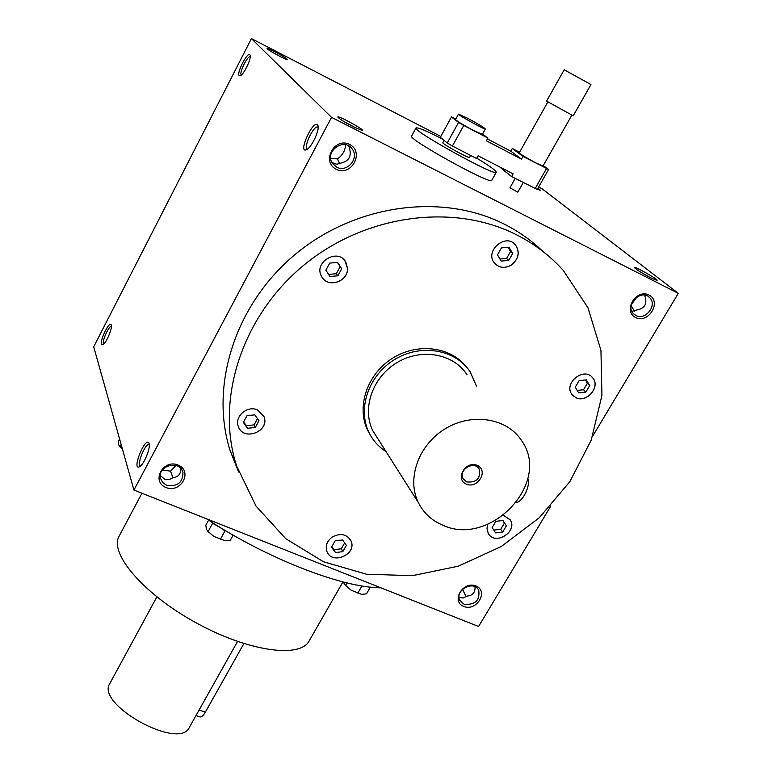 <?xml version="1.0" encoding="UTF-8"?>
<svg xmlns="http://www.w3.org/2000/svg" width="772" height="772" viewBox="0 0 772 772"><rect width="100%" height="100%" fill="white"/><g stroke="black" fill="none" stroke-linecap="round" stroke-linejoin="round"><path stroke-width="1.16" d="M550.851 505.94L478.582 626.497L133.932 490.066L93.711 346.821L251.44 38.6L440.783 136.432M275.073 51.898C269.737 49.186 267.064 48.086 267.064 48.617C267.45 49.929 286.18 60.052 287.445 59.637C287.338 58.817 283.218 56.231 275.073 51.898M353.431 126.801C345.007 122.391 339.844 119.206 337.962 117.248C335.916 114.082 365.928 130.439 362.184 130.439L353.431 126.801M537.389 189.169L540.506 190.375L537.93 188.223M650.825 277.833C642.159 273.259 636.717 269.872 634.478 267.691C632.75 264.97 660.147 280.477 656.895 280.381L650.825 277.833M538.624 186.988L542.031 188.744L678.289 293.321L331.535 117.363L251.44 38.6M239.204 75.559L240.381 75.646C244.058 74.315 251.778 57.968 250.08 55.082C248.362 50.083 236.251 72.906 239.204 75.559M317.504 124.832L317.881 125.431C320.071 129.484 311.589 147.616 306.552 149.662C297.49 154.217 312.679 119.805 317.504 124.832M101.47 344.167L102.811 344.717C106.208 343.347 112.944 327.328 111.187 324.8C109.556 320.602 99.849 339.96 101.47 344.167M149.073 443.446C150.858 447.683 143.91 464.696 139.549 466.722C131.23 471.238 145.184 436.026 148.919 443.051L149.073 443.446M133.932 490.066L331.535 117.363M463.76 606.464C450.645 601.388 462.968 580.583 475.948 585.967C488.985 591.159 476.662 611.762 463.76 606.464M635.645 317.553C622.512 311.241 636.032 288.381 649.04 295.049C662.087 301.505 648.567 324.115 635.645 317.553M166.019 487.528C150.849 481.641 162.998 458.79 178.062 465.033C193.145 471.055 180.976 493.655 166.019 487.528M336.312 169.329C320.998 161.956 334.44 136.663 349.629 144.451C364.847 151.987 351.385 176.971 336.312 169.329M238.673 472.078L230.22 450.916C209.444 386.289 234.736 304.872 294.923 254.635C354.985 204.3 441.999 192.517 504.28 224.141C518.697 231.426 531.541 240.497 542.822 251.363M592.616 436.257L678.289 293.321M475.002 586.739C475.369 592.52 472.647 595.637 466.838 596.09L463.036 598.03L459.031 597.152M462.544 589.287L466.085 596.717M180.957 468.633C180.783 474.153 178.071 477.192 172.803 477.752L169.946 479.248L166.337 479.547L164.581 479.065L160.286 475.562M162.361 470.032L170.593 471.161L175.977 465.468M172.918 477.752L170.593 471.161M277.939 55.343L275.893 54.233M348.799 145.966L349.398 147.944C351.723 156.05 349.04 161.059 341.349 162.969L336.795 164.253L332.057 162.641M330.754 158.569L337.518 158.868C342.691 155.095 345.364 150.386 345.547 144.74M339.68 163.799L337.518 158.868M343.183 121.069L356.162 128.142M640.538 272.062L649.985 277.409M631.882 311.319L636.919 309.968C644.659 308.51 647.361 303.975 644.996 296.371L644.977 295.203M250.244 56.694L250.244 56.694C247.59 55.42 238.953 72.944 241.289 74.845L241.385 74.942M307.526 149.035L307.459 149.015C302.759 148.301 313.519 125.296 317.755 127.023L318.17 127.255M111.419 326.324C109.074 325.514 102.213 340.327 103.487 343.453L103.786 343.955M140.533 465.989C136.239 465.564 145.078 443.282 148.996 444.633L148.996 444.633M370.83 435.919L367.79 430.602C356.21 407.317 366.825 374.719 391.79 358.7C416.61 342.45 450.308 346.358 466.307 366.816M206.433 518.765C266.707 558.552 342.488 587.868 380.847 587.81M141.942 493.24L119.158 536.077C108.968 553.215 143.196 593.745 195.422 622.435C247.522 651.346 300.057 658.699 309.138 640.953L342.951 581.905M332.404 536.926C327.048 540.931 325.195 545.736 326.855 551.333C331.622 565.471 357.282 554.508 351.057 541.018C346.908 534.137 340.693 532.777 332.404 536.926M487.74 524.342L486.968 528.27L488.213 533.336C494.707 546.103 518.089 531.908 510.282 519.932L503.547 515.32M575.883 397.667C586.652 403.418 600.828 386.868 592.751 377.904C584.114 366.169 562.778 383.559 572.149 394.685L575.883 397.667M511.46 265.008C518.774 258.9 520.116 252.212 515.503 244.936C505.766 232.469 484.102 251.276 494.505 263.136C499.233 268.067 504.888 268.685 511.46 265.008M347.525 268.299L345.866 262.219C338.213 247.542 313.171 262.094 321.538 276.357C327.232 288.545 348.413 281.954 347.525 268.299M257.539 409.961C247.58 405.146 234.36 416.291 238.239 426.212C242.804 441.854 270.21 431.635 264.005 416.639L257.539 409.961M516.265 234.649C452.923 202.553 364.181 214.674 302.836 266.012C241.366 317.253 215.475 400.166 236.541 465.796L256.005 506.065L285.727 538.653L323.449 561.746L366.584 574.243L412.422 575.671L458.201 566.204L501.298 546.518L539.252 517.78L569.871 481.622L591.255 440.03L601.928 395.389L600.944 350.353L587.955 307.767L563.386 270.557C550.233 255.85 534.523 243.884 516.265 234.649M238.644 427.254C244.454 441.632 269.959 430.863 263.966 416.581L263.522 415.519M243.634 421.888L246.336 425.719L254.104 424.889L257.501 418.646M247.522 428.286L243.363 422.4L247.011 415.664L254.828 414.834L258.967 420.74L255.32 427.447L247.522 428.286L246.336 425.719M331.854 546.682L333.967 549.674L341.33 548.776L344.669 542.909M335.405 552.559L331.584 547.155L335.173 540.834L342.575 539.937L346.377 545.35L342.787 551.652L335.405 552.559L333.967 549.674M341.33 548.776L342.787 551.652M493.79 530.123L500.738 529.274L504.406 523.088L502.746 520.502M502.697 532.024L495.595 532.902L492.14 527.566L495.827 521.341L502.958 520.473L506.384 525.828L502.697 532.024L500.738 529.274M504.406 523.088L506.384 525.828M577.205 390.429L583.536 389.754L587.376 383.279L585.437 379.959M589.692 385.604L585.832 392.099L578.633 392.861L575.265 387.139L579.125 380.625L586.344 379.863L589.692 385.604L587.376 383.279M583.536 389.754L585.832 392.099M499.938 259.025L506.615 258.427L510.543 251.537L508.082 247.31M509.028 247.223L512.676 253.486L508.738 260.405L501.153 261.09L497.477 254.847L501.424 247.899L509.028 247.223M510.543 251.537L512.676 253.486M506.615 258.427L508.738 260.405M328.611 274.427L336.322 273.732L340.143 266.716L337.393 262.422M329.702 263.107L337.625 262.403L341.697 268.762L337.866 275.807L329.962 276.511L325.871 270.171L329.702 263.107M340.143 266.716L341.697 268.762M336.322 273.732L337.866 275.807M254.104 424.889L255.32 427.447M464.088 604.273L459.851 600.462C454.235 590.387 473.873 579.762 478.736 590.242C480.059 600.423 475.176 605.103 464.088 604.273M631.428 304.477L637.054 296.902M635.867 315.468L633.455 313.683C624.5 305.017 641.3 288.361 649.667 297.645C657.754 305.008 645.44 320.863 635.867 315.468M166.588 485.26L162.631 482.5L160.499 478.341C157.005 465.545 180.281 459.504 182.974 472.483C182.839 482.635 177.377 486.9 166.588 485.26M336.775 167.186L332.529 163.423C323.979 151.601 344.283 136.847 352.254 149.093C359.549 158.308 347.004 172.928 336.775 167.186M631.187 305.615L634.516 311.27M327.193 552.115C332.944 565.201 357.05 553.881 351.019 540.94L350.652 540.159M488.657 534.06C496 545.63 517.771 531.319 510.234 519.865L509.761 519.151M572.824 395.476L575.825 397.609C586.595 403.36 600.77 386.811 592.684 377.846L591.979 377.064M495.47 264.198C500.217 268.106 505.525 268.357 511.402 264.95C518.716 258.852 520.067 252.164 515.445 244.888L514.432 243.846M322.378 277.708C329.171 288.255 348.307 281.027 347.477 268.241L344.91 260.811M243.875 643.597L205.333 712.18C203.364 715.548 201.598 717.14 200.044 716.956L199.726 716.85M237.544 641.474L189.343 727.417C179.355 750.818 95.342 704.45 109.827 683.519L156.861 596.939M455.837 118.965L451.456 116.987L440.31 137.31L447.249 142.984L452.411 146.043L476.575 158.511L478.08 155.79L513.158 173.912L511.643 176.595L537.254 189.42L548.583 169.464L543.256 165.584M451.456 116.987L458.558 122.41L447.249 142.984M458.558 122.41L463.76 125.45L452.411 146.043M458.5 114.121L455.509 119.573C456.947 121.156 462.949 124.775 473.506 130.439L482.346 134.386L485.366 128.943C485.559 130.256 457.294 114.652 458.5 114.121L467.407 118.155C477.887 123.79 483.87 127.38 485.366 128.943M463.76 125.45L487.923 138.082L482.539 134.038M548.583 169.464L523.001 156.417L512.27 148.485L519.556 152.296M547.85 101.952L519.218 152.895C520.608 154.361 526.07 157.662 535.604 162.786L542.977 166.076L571.811 115.211M511.643 176.595L501.144 168.344L501.424 167.852M523.001 156.417L521.486 159.109L510.784 151.138L487.441 138.95M510.784 151.138L512.27 148.485M590.947 84.553L573.22 115.81L546.586 101.084L564.178 69.769L590.947 84.553L564.178 69.769M523.242 182.578L517.819 192.17L509.945 187.789L515.213 178.438M521.486 159.109L486.408 140.813L487.923 138.082M546.451 168.663L535.083 188.686M470.659 155.462L469.569 157.42C469.588 159.042 441.449 143.515 442.829 142.656L444.074 140.388M476.768 158.154C489.757 166.057 496.261 170.757 496.29 172.262C496.628 177.299 411.592 130.352 416.031 127.949C417.662 127.197 426.424 130.864 442.337 138.97M496.29 172.262L491.764 180.33C491.947 185.637 407.027 138.757 411.611 136.084L416.031 127.949M122.478 449.275L119.506 446.351M121.156 444.566L119.998 446.766L118.772 444.942L118.483 441.333L119.631 439.143M119.998 446.766L122.43 449.121M347.284 582.976L345.75 585.659L351.27 590.281L361.672 594.363L351.27 590.281L344.206 584.24M345.75 585.659L343.096 581.934M361.952 585.948L357.832 593.099M361.672 594.363L366.517 593.822L370.386 587.116M226.09 531.011L212.647 523.252L208.102 531.57L213.748 536.328L224.874 540.689L213.748 536.328L207.321 530.866M208.102 531.57L206.442 529.293L205.815 525.163L208.556 520.145M212.647 523.252L212.406 522.615M214.076 524.14L212.561 522.712M226.042 530.972L223.562 529.988M224.999 530.875L220.435 539.194M224.874 540.689L230.317 540.294L233.154 535.131M466.664 481.921C476.604 482.741 480.802 478.495 479.248 469.183C474.481 459.967 457.757 469.955 463.171 478.794L466.664 481.921M527.865 478.486C530.789 485.231 522.982 501.636 516.449 502.495M442.443 525.047C489.873 547.773 551.787 482.867 521.766 440.88C507.493 418.26 472.503 412.287 445.656 428.508C418.656 444.45 406.352 478.679 418.376 502.64C423.567 512.926 431.587 520.396 442.443 525.047M466.944 374.661C453.569 353.624 421.454 347.815 397.078 362.56C372.538 377.035 361.634 408.542 372.876 430.853L377.846 438.699M466.327 484.121C477.868 489.226 488.908 470.418 477.241 465.41C465.632 460.228 454.602 479.219 466.327 484.121M476.546 386.261L470.293 372.056C455.837 349.542 421.367 343.366 395.167 359.202C368.813 374.758 357.05 408.552 369.016 432.561C372.924 440.455 378.589 446.795 386.029 451.601M205.333 712.18L199.108 709.999M318.074 126.097L317.881 125.431M149.121 443.611L148.919 443.051M236.541 465.796L230.22 450.916M478.032 589.123L478.736 590.242M648.162 296.429L649.667 297.645M182.424 470.92L182.974 472.483M349.793 146.612L352.254 149.093M196.001 715.548L200.044 716.956M120.316 447.326L119.689 446.525M208.218 531.947L207.649 531.204M479.248 469.183L478.293 467.89M418.376 502.64L372.876 430.853M369.016 432.561L367.79 430.602"/></g></svg>
